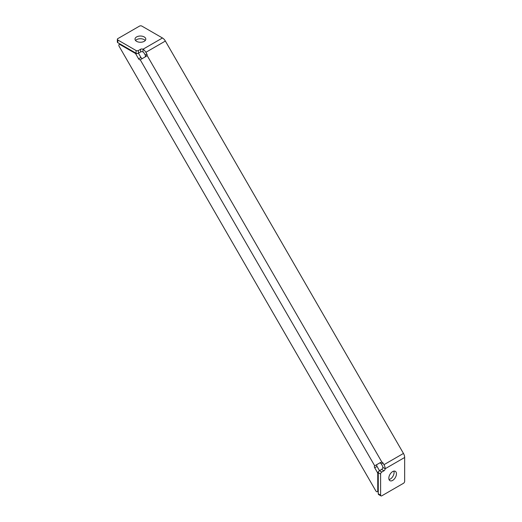 <?xml version="1.0" encoding="UTF-8"?>
<svg xmlns="http://www.w3.org/2000/svg" width="522" height="522" viewBox="0 0 522 522"><rect width="100%" height="100%" fill="white"/><g stroke="black" fill="none" stroke-linecap="round" stroke-linejoin="round"><path stroke-width="0.78" d="M136.908 53.485L135.857 54.092A1.657 0.959 -120 0 0 135.028 53.218L120.001 44.546A1.657 0.959 -120 0 0 119.173 44.461A1.657 0.959 -120 0 0 118.827 45.225A1.657 0.959 -120 0 0 119.173 46.38L375.749 490.778A1.657 0.959 -120 0 0 377.406 491.737A1.657 0.959 -120 0 0 377.752 490.98L377.752 473.63A1.657 0.959 -120 0 0 377.406 472.469L378.457 471.862M144.222 36.938A5.39 3.112 0 0 0 138.343 36.259A5.39 3.112 0 0 0 135.015 39.137A5.39 3.112 0 0 0 136.594 41.342A5.39 3.112 0 0 0 142.473 42.014A5.39 3.112 0 0 0 145.801 39.137A5.39 3.112 0 0 0 144.222 36.938M135.557 40.494A5.39 3.112 180 0 1 144.222 39.646A5.39 3.112 180 0 1 145.266 40.494M392.635 480.41A5.39 3.112 120 0 0 396.159 475.659A5.39 3.112 120 0 0 395.33 471.34A5.39 3.112 120 0 0 392.635 471.601A5.39 3.112 120 0 0 389.112 476.358A5.39 3.112 120 0 0 389.941 480.677A5.39 3.112 120 0 0 392.635 480.41M393.888 471.125A5.39 3.112 -60 0 1 390.286 479.052A5.39 3.112 -60 0 1 389.034 479.535M380.218 463.073A1.696 1.39 -120 0 1 381.341 463.967L382.306 465.644A2.486 1.435 60 0 1 382.822 467.36L382.822 467.379A1.696 0.979 -60 0 1 381.621 469.428L379.435 470.687L381.784 472.045L383.97 470.779A1.696 0.979 120 0 0 385.171 468.736L385.171 468.684A5.807 3.354 60 0 0 383.97 464.684L382.998 463.007A1.696 1.39 60 0 0 381.876 462.114L379.507 463.06L381.876 462.114L147.067 55.417A1.657 1.357 60 0 0 146.871 54.02L145.879 52.304A5.807 3.354 60 0 0 142.976 49.238A1.657 0.959 0 0 0 140.627 49.238L138.415 50.517L138.415 53.224L140.627 51.946A1.657 0.959 180 0 1 142.976 51.946A2.486 1.435 60 0 1 144.222 53.264L145.207 54.98A1.657 1.357 -120 0 1 145.41 56.376L145.077 56.97M117.828 39.985L117.828 42.693L136.066 53.224L136.066 50.517L117.828 39.985A1.657 0.959 0 0 1 117.339 39.307A1.657 0.959 0 0 1 117.828 38.628L139.531 26.1A1.657 0.959 0 0 1 141.873 26.1L162.466 37.989A5.807 3.354 -120 0 1 165.37 41.049L403.46 453.435L383.97 464.684M135.857 54.092L138.578 58.81A1.657 0.959 -120 0 0 140.235 59.762L146.062 56.402L147.067 55.417L145.41 56.376M381.784 472.045A1.657 0.959 120 0 0 380.61 474.074L380.61 495.143A1.657 0.959 120 0 0 380.956 495.9A1.657 0.959 120 0 0 381.784 495.815L403.486 483.287A1.657 0.959 120 0 0 404.661 481.258L404.661 457.481A5.807 3.354 -120 0 0 403.46 453.435M380.61 474.074L378.267 472.723L378.267 493.786L380.61 495.143M378.267 472.723A1.657 0.959 -60 0 1 379.435 470.687M380.956 495.9L378.607 494.543A1.657 0.959 -60 0 1 378.267 493.786M136.066 50.517A1.657 0.959 0 0 0 138.415 50.517M138.415 53.224A1.657 0.959 180 0 1 136.066 53.224M117.828 42.693A1.657 0.959 180 0 1 117.339 42.014L117.339 39.307M379.487 470.661L377.054 466.44A1.696 0.979 60 0 1 377.034 464.489L380.46 462.512M140.235 59.762L374.718 465.826M142.578 58.412A1.657 0.959 60 0 1 140.92 57.453L138.467 53.198M377.034 464.489L374.685 465.846A1.696 0.979 -120 0 0 374.705 467.797L377.406 472.469M165.37 41.049L145.879 52.304M381.341 463.967L382.998 463.007M145.207 54.98L146.871 54.02M382.822 467.36L385.171 468.684M382.822 467.379L385.171 468.736L404.661 457.481M381.621 469.428L383.97 470.779M142.976 51.946L142.976 49.238L162.466 37.989M140.627 51.946L140.627 49.238M135.028 53.218L135.544 52.924M120.517 44.246L120.001 44.546M140.92 57.453L138.578 58.81M377.054 466.44L374.705 467.797M378.267 473.33L377.752 473.63M377.752 490.98L378.267 490.68M119.173 44.461L120.027 43.965M377.406 491.737L378.267 491.241"/></g></svg>

